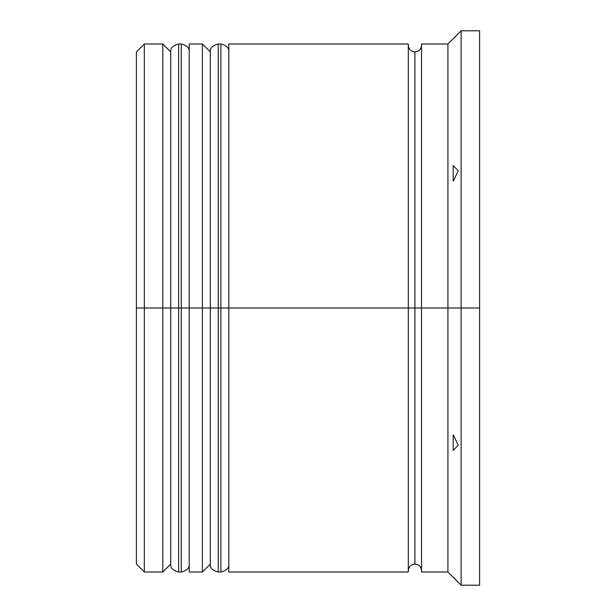 <?xml version="1.0" encoding="UTF-8"?>
<svg xmlns="http://www.w3.org/2000/svg" width="616" height="616" viewBox="0 0 616 616"><rect width="100%" height="100%" fill="white"/><g stroke="black" fill="none" stroke-linecap="round" stroke-linejoin="round"><path stroke-width="0.92" d="M170.717 308L170.717 564.079L170.717 51.921L170.717 308L178.64 308L178.64 572.002L178.64 308L162.801 308L162.801 572.002L162.801 308L136.398 308L136.398 564.079L136.398 51.921L136.398 308L144.321 308L144.321 572.002L144.321 308L162.801 308L162.801 43.998L162.801 308L170.717 308L170.717 564.079C170.355 567.983 172.996 570.616 178.64 572.002L178.64 308L181.281 308L181.281 572.002L181.281 308L178.64 308L178.64 43.998C172.996 45.384 170.355 48.017 170.717 51.921L170.717 308M189.197 564.079C189.566 567.983 186.925 570.616 181.281 572.002L181.281 308L189.197 308L181.281 308L181.281 43.998L178.64 43.998M181.281 308L181.281 43.998L181.281 308M210.318 308L210.318 564.079L210.318 51.921L210.318 308L218.241 308L218.241 572.002L218.241 308L202.402 308L202.402 572.002L202.402 308L189.197 308L189.197 572.002L189.197 308L202.402 308L202.402 43.998L202.402 308L210.318 308L210.318 564.079C209.956 567.983 212.597 570.616 218.241 572.002L218.241 308L220.882 308L220.882 572.002L220.882 308L218.241 308L218.241 43.998C212.597 45.384 209.956 48.017 210.318 51.921L210.318 308M228.798 564.079C229.167 567.983 226.526 570.616 220.882 572.002L220.882 308L228.798 308L220.882 308L220.882 43.998L218.241 43.998M220.882 308L220.882 43.998L220.882 308M414.922 308L414.922 564.079L414.922 308L421.521 308L414.922 308L414.922 51.921L414.922 308L228.798 308L228.798 572.002L228.798 308L414.922 308L414.922 51.921L414.922 564.079L414.922 308M461.122 308L447.917 308L447.917 572.002L447.917 308L421.521 308L421.521 572.002L421.521 308L447.917 308L447.917 43.998L447.917 308L461.122 308L461.122 585.2L461.122 308L479.602 308L461.122 308L461.122 30.8L461.122 308M453.199 434.719L458.273 445.175L453.199 450.404L453.199 434.719L458.273 445.175L453.199 450.404L453.199 434.719M421.521 572.002L447.917 572.002L458.273 582.359L453.199 577.13M455.709 579.756L453.268 577.2M408.323 43.998L408.323 572.002L408.323 43.998L228.798 43.998L228.798 308L228.798 43.998M479.602 585.2L479.602 308L479.602 585.2L461.122 585.2L458.273 582.359M479.602 30.8L479.602 308L479.602 30.8L461.122 30.8L447.917 43.998L421.521 43.998L421.521 308L421.521 43.998M189.197 43.998L189.197 308L189.197 43.998L202.402 43.998L210.318 51.921M170.717 51.921L162.801 43.998L144.321 43.998L144.321 308L144.321 43.998L136.398 51.921M453.199 165.596L458.273 170.825L453.199 181.281L453.199 165.596L458.273 170.825L453.199 181.281L453.199 165.596M454.862 177.778L456.625 174.151L454.862 177.778M458.242 33.68L453.522 38.531M181.281 572.002L178.64 572.002M181.281 43.998C186.925 45.384 189.566 48.017 189.197 51.921M220.882 572.002L218.241 572.002M220.882 43.998C226.526 45.384 229.167 48.017 228.798 51.921M408.323 570.678C408.731 566.697 410.934 564.495 414.922 564.079C418.903 564.495 421.105 566.697 421.521 570.678M408.323 45.322C408.731 49.303 410.934 51.505 414.922 51.921C418.903 51.505 421.105 49.303 421.521 45.322M170.717 564.079L162.801 572.002L144.321 572.002L136.398 564.079M189.197 572.002L202.402 572.002L210.318 564.079M408.323 572.002L228.798 572.002"/></g></svg>
